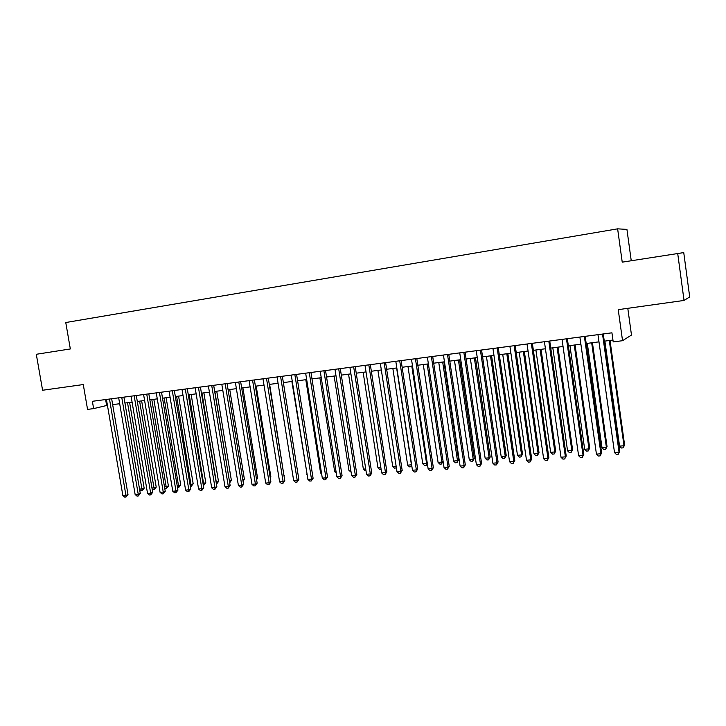 <?xml version="1.0" encoding="UTF-8"?>
<svg xmlns="http://www.w3.org/2000/svg" width="726" height="726" viewBox="0 0 726 726"><rect width="100%" height="100%" fill="white"/><g stroke="black" fill="none" stroke-linecap="round" stroke-linejoin="round"><path stroke-width="1.09" d="M631.248 260.743L626.928 229.389L617.626 228.844L65.767 322.525L70.331 348.943L36.3 354.288L42.589 390.252L83.281 384.553L87.556 409.391L93.627 408.611L107.43 405.308M617.626 228.844L622.227 262.159L683.747 252.594L689.7 296.925L684.037 300.446L618.234 309.657L622.545 340.703L631.484 335.04L627.79 308.323M677.703 253.438L684.037 300.446M622.545 340.703L613.207 341.901L611.936 332.817L92.374 401.296L93.627 408.611M112.657 404.627L119.681 403.729M124.917 403.048L132.068 402.122M137.314 401.451L144.601 400.507M149.846 399.835L157.27 398.873M162.524 398.193L170.084 397.222M175.338 396.541L183.043 395.543M188.306 394.862L196.147 393.855M201.42 393.174L209.406 392.14M214.678 391.459L222.818 390.416M228.1 389.726L236.386 388.664M241.676 387.974L250.116 386.885M255.407 386.205L264.01 385.098M269.301 384.408L278.058 383.283M283.358 382.593L292.288 381.44M297.587 380.76L306.681 379.589M311.989 378.899L321.246 377.701M326.555 377.021L335.993 375.805M341.311 375.115L350.921 373.872M356.239 373.191L366.031 371.921M371.349 371.24L381.332 369.951M386.649 369.262L396.823 367.946M402.14 367.265L412.504 365.922M417.822 365.242L428.385 363.871M433.703 363.191L444.466 361.802M449.793 361.112L460.756 359.697M466.074 359.007L477.254 357.564M482.572 356.883L493.97 355.404M499.288 354.724L510.895 353.226M516.213 352.537L528.056 351.012M533.365 350.322L545.435 348.761M550.744 348.081L563.04 346.493M568.349 345.803L580.891 344.188M586.191 343.507L598.977 341.855M604.277 341.166L612.944 340.049M105.624 399.545L106.622 405.407M602.526 334.051L619.06 452.144L614.505 452.543L597.97 334.659M603.27 333.96L619.695 451.327L618.207 454.304L616.383 454.467L614.505 452.543M619.695 451.327L618.207 454.304M604.876 341.093L619.577 446.136L623.997 445.737L624.596 444.956L610.003 340.43M624.596 444.956L623.162 447.842L623.997 445.737L609.305 340.521M623.162 447.842L621.392 447.996L619.577 446.136M584.376 336.447L600.928 453.732L596.436 454.131L579.874 337.036M585.183 336.338L601.627 452.906L600.112 455.883L598.315 456.037L596.436 454.131M601.627 452.906L600.112 455.883M566.471 338.806L583.042 455.302L578.604 455.692L562.033 339.396M567.342 338.688L583.804 454.476L582.261 457.425L580.491 457.58L578.604 455.692M583.804 454.476L582.261 457.425M548.802 341.138L565.391 456.845L561.007 457.235L544.418 341.71M549.736 341.011L566.216 456.019L564.647 458.959L562.895 459.113L561.007 457.235M566.216 456.019L564.647 458.959M531.359 343.434L547.967 458.378L543.647 458.75L527.04 344.006M532.358 343.307L548.847 457.552L547.259 460.465L545.525 460.62L543.647 458.75M548.847 457.552L547.259 460.465M587.298 343.362L602.008 447.706L606.382 447.316L607.036 446.544L592.425 342.699M607.036 446.544L605.575 449.412L606.382 447.316L591.672 342.799M605.575 449.412L603.832 449.566L602.008 447.706M569.937 345.603L584.675 449.267L588.986 448.877L589.703 448.105L575.074 344.941M589.703 448.105L588.214 450.955L588.986 448.877L574.257 345.041M588.214 450.955L586.499 451.109L584.675 449.267M552.813 347.808L567.55 450.801L571.816 450.419L572.587 449.648L557.949 347.146M572.587 449.648L571.081 452.48L571.816 450.419L557.069 347.264M571.081 452.48L569.375 452.634L567.55 450.801M535.897 349.996L550.653 452.325L554.855 451.944L555.689 451.164L541.042 349.333M555.689 451.164L554.156 453.986L554.855 451.944L540.108 349.451M554.156 453.986L552.477 454.14L550.653 452.325M514.153 345.703L530.77 459.885L526.504 460.257L509.888 346.266M515.206 345.567L531.713 459.059L530.089 461.963L528.392 462.108L526.504 460.257M531.713 459.059L530.089 461.963M519.199 352.155L533.964 453.823L538.12 453.451L539.01 452.67L524.344 351.484M539.01 452.67L537.449 455.474L538.12 453.451L523.355 351.62M537.449 455.474L535.788 455.619L533.964 453.823M497.165 347.945L513.79 461.364L509.579 461.736L492.954 348.498M498.272 347.799L514.788 460.538L513.79 461.364L513.155 463.433L511.467 463.578L509.579 461.736M514.788 460.538L513.155 463.433M502.71 354.279L517.484 455.302L521.586 454.93L522.529 454.149L507.855 353.616M522.529 454.149L520.95 456.944L521.586 454.93L506.812 353.753M520.95 456.944L519.317 457.09L517.484 455.302M480.394 350.15L497.029 462.834L492.872 463.197L476.238 350.703M481.565 349.996L498.09 462.008L497.029 462.834L496.43 464.885L494.769 465.03L492.872 463.197M498.09 462.008L496.43 464.885M486.429 356.384L501.212 456.763L505.26 456.4L506.258 455.619L491.575 355.722M506.258 455.619L504.661 458.396L505.26 456.4L490.477 355.858M504.661 458.396L503.036 458.542L501.212 456.763M463.841 352.337L480.485 464.286L476.383 464.64L459.74 352.872M465.067 352.174L481.592 463.46L480.485 464.286L479.913 466.319L478.271 466.455L476.383 464.64M481.592 463.46L479.913 466.319M470.348 358.462L485.14 458.206L489.142 457.843L490.186 457.062L475.494 357.791M490.186 457.062L488.562 459.83L489.142 457.843L474.35 357.945M488.562 459.83L486.964 459.966L485.14 458.206M447.506 354.488L464.15 465.72L460.102 466.074L443.45 355.023M448.777 354.324L465.312 464.894L464.15 465.72L463.605 467.735L461.99 467.871L460.102 466.074M465.312 464.894L463.605 467.735M454.467 360.504L469.259 459.631L473.216 459.277L474.305 458.496L459.612 359.842M474.305 458.496L472.671 461.246L473.216 459.277L458.415 359.996M472.671 461.246L471.092 461.382L469.259 459.631M431.371 356.611L448.024 467.127L444.022 467.48L427.369 357.138M432.687 356.439L449.231 466.301L448.024 467.127L447.506 469.132L445.909 469.268L444.022 467.48M449.231 466.301L447.506 469.132M438.776 362.537L453.578 461.037L457.48 460.683L458.623 459.912L443.922 361.866M458.623 459.912L456.972 462.644L457.48 460.683L442.678 362.029M456.972 462.644L455.411 462.78L453.578 461.037M415.435 358.717L432.097 468.524L428.14 468.869L411.488 359.234M416.806 358.535L433.358 467.698L432.097 468.524L431.607 470.512L430.028 470.648L428.14 468.869M433.358 467.698L431.607 470.512M423.285 364.534L438.087 462.426L441.943 462.081L427.133 364.035M443.096 461.373L441.453 464.023L439.92 464.159L438.087 462.426M441.453 464.023L441.943 462.081L443.096 461.328M399.708 360.786L416.361 469.903L412.459 470.248L395.806 361.303M401.124 360.604L417.677 469.078L416.361 469.903L415.907 471.873L414.346 472.009L412.459 470.248M417.677 469.078L415.907 471.873M407.976 366.512L422.777 463.805L426.589 463.46L411.778 366.022M427.351 463.642L426.625 465.076L424.61 465.52L422.777 463.805M426.135 465.384L427.26 463.043M392.848 368.463L407.658 465.157L411.424 464.822L396.614 367.973M411.787 465.856L410.989 466.736L409.491 466.872L407.658 465.157M410.989 466.736L411.615 464.704M377.91 370.387L392.721 466.5L396.142 466.192M396.396 467.853L394.545 468.197L392.721 466.5M396.26 466.99L396.033 468.07M384.172 362.837L400.825 471.265L396.968 471.601L380.315 363.345M385.633 362.646L402.186 470.439L400.825 471.265L400.398 473.216L398.864 473.352L396.968 471.601M402.186 470.439L400.398 473.216M368.826 364.86L385.479 472.608L381.676 472.944L365.015 365.36M370.333 364.661L386.885 471.782L385.479 472.608L385.079 474.55L383.564 474.686L381.676 472.944M386.885 471.782L385.079 474.55M353.662 366.857L370.324 473.933L366.557 474.269L349.905 367.347M355.223 366.648L371.766 473.107L370.324 473.933L369.951 475.866L368.445 475.993L366.557 474.269M371.766 473.107L369.951 475.866M363.145 372.293L377.956 467.825L380.841 467.571M381.123 469.395L379.78 469.513L377.956 467.825M338.697 368.826L355.341 475.249L351.629 475.575L334.976 369.316M340.294 368.617L356.838 474.423L355.341 475.249L355.005 477.163L353.517 477.291L351.629 475.575M356.838 474.423L355.005 477.163M348.553 374.18L363.363 469.141L365.732 468.923M366.013 470.738L365.187 470.811L363.363 469.141M323.905 370.777L340.548 476.546L336.882 476.864L320.23 371.258M325.538 370.559L342.082 475.721L340.548 476.546L340.231 478.443L338.77 478.57L336.882 476.864M342.082 475.721L340.231 478.443M334.132 376.041L348.943 470.43L350.794 470.267M351.085 472.072L348.943 470.43M309.294 372.701L325.929 477.826L322.308 478.144L305.664 373.182M310.973 372.483L327.508 477L325.929 477.826L325.638 479.714L324.186 479.841L322.308 478.144M327.508 477L325.638 479.714M319.885 377.883L334.686 471.709L336.047 471.591M336.292 473.17L334.686 471.709M294.856 374.607L311.49 479.087L307.906 479.405L291.271 375.079M296.571 374.38L313.106 478.271L311.49 479.087L311.218 480.966L309.784 481.084L307.906 479.405M313.106 478.271L311.218 480.966M305.8 379.698L320.593 472.98L321.473 472.898M321.636 473.915L320.593 472.98M280.59 376.485L297.215 480.34L293.676 480.648L277.051 376.957M282.35 376.259L298.867 479.514L297.215 480.34L296.97 482.2L295.555 482.327L293.676 480.648M298.867 479.514L296.97 482.2M291.879 381.495L307.071 474.196M307.143 474.659L306.671 474.232M266.487 378.346L283.113 481.574L279.61 481.882L262.993 378.809M268.284 378.11L284.801 480.757L283.113 481.574L282.886 483.425L281.488 483.543L279.61 481.882M284.801 480.757L282.886 483.425M252.557 380.179L269.165 482.799L265.707 483.099L249.1 380.642M254.39 379.943L270.898 481.973L269.165 482.799L268.974 484.632L267.585 484.75L265.707 483.099M270.898 481.973L268.974 484.632M283.993 475.757L269.645 384.363M284.32 475.603L284.057 476.111M238.79 381.994L255.389 484.006L251.967 484.306L235.378 382.448M240.66 381.749L257.158 483.18L255.389 484.006L255.216 485.83L253.846 485.948L251.967 484.306M257.158 483.18L255.216 485.83M225.187 383.791L241.767 485.195L238.391 485.494L221.802 384.235M227.084 383.537L243.573 484.378L241.767 485.195L241.622 487.01L240.27 487.128L238.391 485.494M243.573 484.378L241.622 487.01M211.729 385.56L228.309 486.375L224.969 486.665L208.398 386.005M213.671 385.306L230.142 485.558L228.309 486.375L228.182 488.171L226.839 488.289L224.969 486.665M230.142 485.558L228.182 488.171M270.117 477.163L270.862 476.819L256.196 386.105M270.862 476.819L270.253 477.971M256.396 478.543L257.548 478.017L242.892 387.82M257.548 478.017L256.605 479.795M242.838 479.895L244.39 479.205L229.743 389.517M244.39 479.205L243.092 481.474M198.434 387.312L214.996 487.545L211.693 487.836L195.14 387.748M200.412 387.058L216.865 486.729L214.996 487.545L214.887 489.333L213.571 489.442L211.693 487.836M216.865 486.729L214.887 489.333M229.416 481.166L231.376 480.376L216.738 391.196M229.543 481.928L214.86 391.441M231.376 480.376L229.688 482.808M185.293 389.045L201.837 488.698L198.579 488.979L182.026 389.481M187.299 388.782L203.743 487.881L201.837 488.698L201.755 490.467L200.449 490.585L198.579 488.979M203.743 487.881L201.755 490.467M216.148 482.354L218.508 481.529L203.879 392.857M218.508 481.529L216.593 484.051L201.973 393.102M172.298 390.76L188.833 489.832L185.602 490.114L169.076 391.187M174.331 390.488L190.766 489.015L188.833 489.832L188.76 491.602L187.471 491.711L185.602 490.114M190.766 489.015L188.76 491.602M203.017 483.534L205.776 482.681L191.156 394.499M205.776 482.681L203.852 485.186L189.223 394.744M203.852 485.186L203.298 485.231M159.448 392.457L175.964 490.957L172.779 491.239L156.262 392.875M161.517 392.185L177.934 490.15L175.964 490.957L175.919 492.709L174.648 492.827L172.779 491.239M177.934 490.15L175.919 492.709M190.04 484.705L193.18 483.815L178.578 396.124M193.18 483.815L191.247 486.302L176.618 396.378M191.247 486.302L190.321 486.384M146.743 394.127L163.25 492.074L160.092 492.355L143.594 394.545M148.839 393.855L165.238 491.266L163.25 492.074L163.223 493.816L161.962 493.925L160.092 492.355M165.238 491.266L163.223 493.816M134.183 395.788L150.672 493.181L147.55 493.453L131.07 396.196M136.306 395.507L152.696 492.364L150.672 493.181L150.663 494.905L149.411 495.014L147.55 493.453M152.696 492.364L150.663 494.905M121.759 397.421L138.23 494.27L135.145 494.533L118.683 397.83M123.919 397.14L140.281 493.453L138.23 494.27L138.239 495.985L137.005 496.094L135.145 494.533M140.281 493.453L138.239 495.985M177.208 485.857L180.729 484.932L166.136 397.73M180.729 484.932L178.787 487.418L164.149 397.984M178.787 487.418L177.48 487.473M164.521 486.992L168.405 486.048L153.83 399.318M168.405 486.048L166.454 488.516L151.807 399.581M166.454 488.516L164.72 488.199M151.97 488.117L156.217 487.146L141.652 400.888M156.217 487.146L154.257 489.596L139.61 401.151M154.257 489.596L153.041 489.705L152.106 488.916M109.481 399.037L125.925 495.341L122.876 495.613L106.432 399.445M111.659 398.755L128.003 494.533L125.925 495.341L125.952 497.047L124.736 497.156L122.876 495.613M128.003 494.533L125.952 497.047M139.564 489.233L144.165 488.226L129.609 402.44M144.165 488.226L142.187 490.676L127.54 402.712M142.187 490.676L140.989 490.776L139.637 489.642"/></g></svg>
